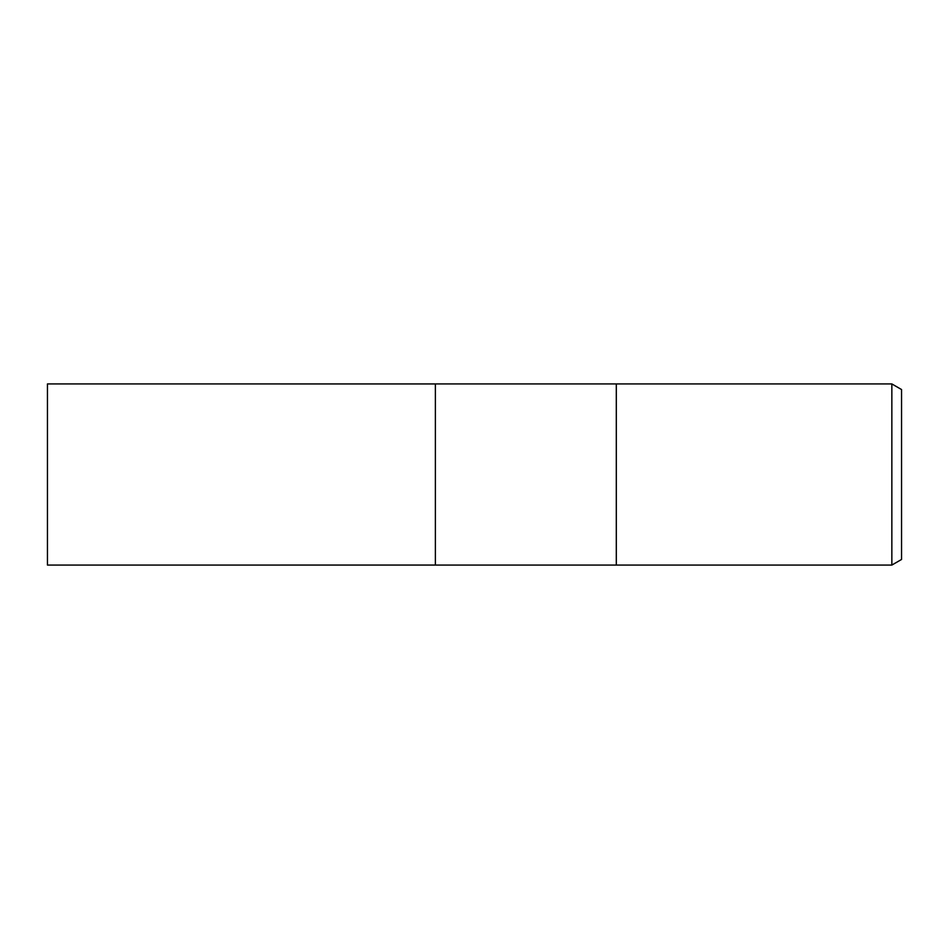 <?xml version="1.0" encoding="UTF-8"?>
<svg xmlns="http://www.w3.org/2000/svg" width="949" height="949" viewBox="0 0 949 949"><rect width="100%" height="100%" fill="white"/><g stroke="black" fill="none" stroke-linecap="round" stroke-linejoin="round"><path stroke-width="1.42" d="M616.304 565.07L435.377 565.07L435.377 383.93L891.846 383.93L901.55 389.541L901.55 559.459L891.846 565.07L616.304 565.07L616.304 383.93L616.304 565.07M891.846 565.07L891.846 383.93M435.377 565.058L47.45 565.07L47.45 383.93L435.377 383.942L435.377 565.058"/></g></svg>
